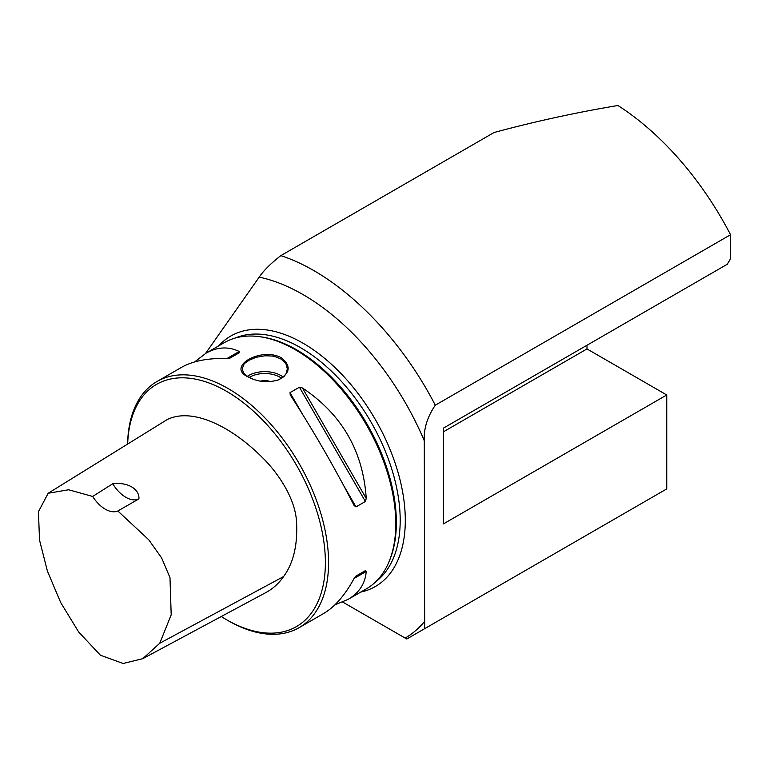 <?xml version="1.0" encoding="UTF-8"?>
<svg xmlns="http://www.w3.org/2000/svg" width="769" height="769" viewBox="0 0 769 769"><rect width="100%" height="100%" fill="white"/><g stroke="black" fill="none" stroke-linecap="round" stroke-linejoin="round"><path stroke-width="1.15" d="M435.283 405.205L730.55 234.728L730.55 258.672L727.359 264.2L443.425 428.131L443.425 523.91L666.742 394.978L666.742 488.911L424.661 628.677L424.286 440.772C423.632 428.9 427.295 417.048 435.283 405.205C398.054 332.804 337.197 273.879 280.82 255.635L494.083 132.508C534.945 121.473 576.221 112.476 617.93 105.507A225.586 130.24 60 0 1 730.55 234.728M92.674 496.457L68.624 489.766L48.187 493.256L38.45 511.673L39.517 540.049L47.457 571.261L60.732 602.598L78.621 631.916L100.393 655.207L123.146 663.493L142.794 658.658L159.741 643.259L171.199 614.854L169.978 577.625L161.615 557.919L148.715 539.742L117.84 510.991A27.069 15.63 60 0 1 92.674 496.457L112.745 483.759A27.069 15.63 -120 0 0 138.92 498.87C139.602 489.007 127.731 481.884 112.745 483.759M221.27 616.517A139.862 80.755 -120 0 0 226.48 619.689A139.862 80.755 -120 0 0 325.383 562.591A139.862 80.755 -120 0 0 226.49 391.286A139.862 80.755 -120 0 0 127.664 444.049M48.187 493.256L167.229 419.557C192.356 407.166 231.421 426.411 262.527 457.68C279.618 474.531 295.911 500.254 296.594 523.007C297.641 545.423 293.306 563.273 283.607 576.548C278.887 583.325 273.072 588.612 266.141 592.418L142.794 658.658M443.425 431.813L586.987 348.924L666.742 394.978M280.82 255.635C270.726 263.536 263.507 270.707 259.191 277.148L205.525 353.49M342.724 602.069L406.782 639.001L424.661 628.677M226.48 619.689L228.076 620.612A142.121 82.052 -120 0 0 299.141 627.648L323.576 613.537C334.784 606.962 344.954 595.273 354.086 578.471L355.999 576.068L365.39 570.636L366.236 571.454C365.265 583.546 359.21 592.861 348.078 599.397L366.352 588.843A142.121 82.052 -120 0 0 389.172 561.37L389.806 559.813A140.996 81.399 -120 0 0 296.671 349.847A140.996 81.399 -120 0 0 261.104 336.889L259.432 336.659A142.121 82.052 -120 0 0 224.231 342.686L205.957 353.231C217.185 346.867 228.278 346.281 239.236 351.471L239.515 352.615L230.123 358.037L227.076 358.498C207.966 357.998 192.759 360.959 181.465 367.38L157.02 381.491A142.121 82.052 -120 0 0 127.606 444.078M389.172 561.37A142.121 82.052 -120 0 0 295.286 349.722A142.121 82.052 -120 0 0 259.432 336.659M290.307 394.997L290.019 392.623L299.42 387.201L302.457 387.98C341.897 414.308 363.16 451.134 366.236 498.447L365.39 501.475L355.999 506.896L354.086 505.464C334.659 467.581 313.396 430.755 290.307 394.997L290.124 394.699M194.644 361.92L205.957 353.231M348.078 599.397L334.89 604.847M365.39 570.636L355.98 576.077L365.39 570.636M248.176 376.925C225.759 366.89 260.989 346.55 281.358 357.768C291.297 365.842 290.317 373.225 278.416 379.896C267.756 383.01 257.673 382.02 248.176 376.925M299.141 627.648A142.121 82.052 -120 0 0 320.923 513.759A142.121 82.052 -120 0 0 228.085 388.528A142.121 82.052 -120 0 0 157.02 381.491M117.84 510.991L138.92 498.87M278.215 379.973C282.511 377.723 284.655 376.262 284.645 375.589C285.049 374.061 285.501 377.185 287.327 368.832L286.183 364.285C285.212 363.622 288.106 364.689 280.723 358.873L275.513 356.749C273.11 356.662 277.955 356.047 264.834 355.787L256.192 357.287L248.82 360.344C242.937 365.688 245.715 359.863 242.216 368.803L243.35 372.475C244.379 373.205 241.408 371.744 248.512 377.108M260.499 381.174A9.026 5.21 180 0 1 270.323 381.655A9.026 5.21 0 0 0 260.508 381.174M586.987 345.243L586.987 348.924M424.286 440.772A204.16 117.868 -120 0 0 259.191 277.148M360.776 592.063A144.601 83.485 -120 0 0 400.736 482.797A144.601 83.485 -120 0 0 303.053 343.214A144.601 83.485 -120 0 0 218.656 345.906M405.119 638.097A204.16 117.868 -120 0 0 424.286 621.775M375.868 581.624A140.996 81.399 -120 0 0 391.181 467.264A140.996 81.399 -120 0 0 300.496 347.636A140.996 81.399 -120 0 0 235.247 338.052M355.999 506.896L343.781 485.729M302.246 413.789L290.019 392.623M365.39 501.475L299.42 387.201M366.236 498.447L302.457 387.98M227.076 358.498L239.236 351.471M366.236 571.454L354.086 578.471M283.607 576.548L159.741 643.259M247.358 376.377A22.561 13.025 180 0 1 283.117 377.089M281.531 378.261A21.205 12.246 0 0 0 249.175 377.473"/></g></svg>

